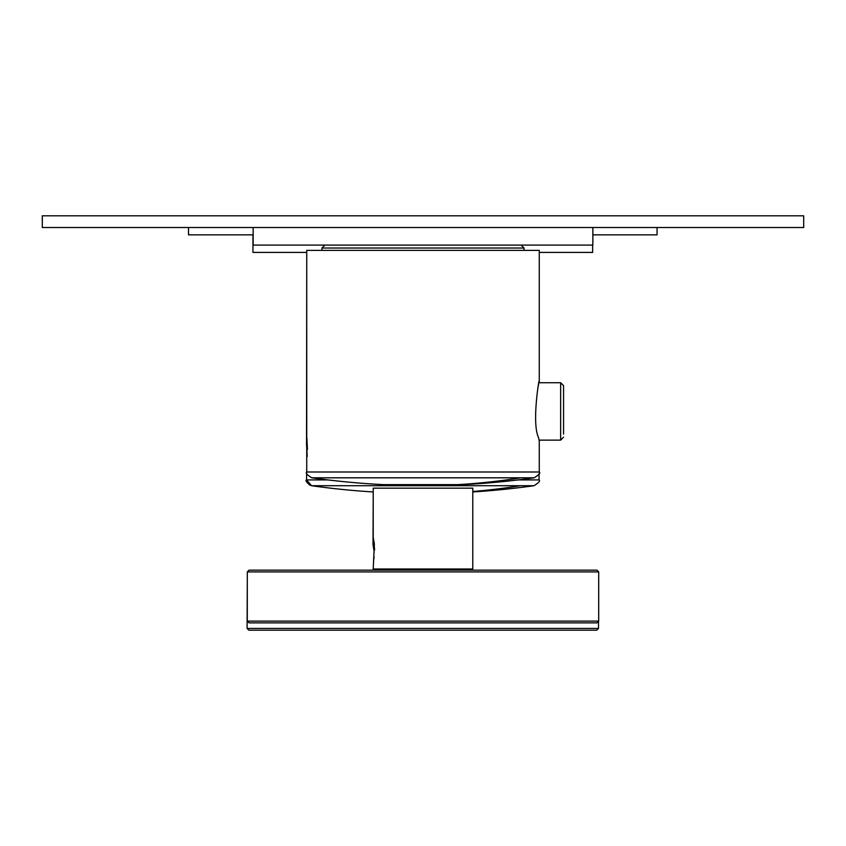 <?xml version="1.0" encoding="UTF-8"?>
<svg xmlns="http://www.w3.org/2000/svg" width="846" height="846" viewBox="0 0 846 846"><rect width="100%" height="100%" fill="white"/><g stroke="black" fill="none" stroke-linecap="round" stroke-linejoin="round"><path stroke-width="1.27" d="M592.856 227.521L592.856 245.097L253.144 245.097L253.144 227.521M757.096 227.521L42.3 227.521L42.3 215.815L803.7 215.815L803.7 227.521L757.096 227.521M457.443 484.642L383.756 484.642A796.541 796.541 0 0 1 311.783 477.81L520.607 477.81A796.541 699.029 90 0 1 457.443 484.642L462.244 484.642A796.541 796.541 0 0 0 534.217 477.81L520.607 477.81M539.262 382.001L539.262 250.363L306.738 250.363L306.738 472.005C305.332 472.903 307.013 474.839 311.783 477.81M539.082 382.73L560.634 382.73L560.634 440.132L539.071 440.132L539.262 440.861L538.405 437.266C530.791 420.726 541.546 365.789 538.405 385.607M306.897 438.45L307.426 449.501M563.563 434.051L563.563 385.66L563.563 434.051M592.644 245.097L592.644 252.415L539.262 252.415M306.738 252.415L252.943 252.415L252.943 234.85M657.067 227.521L657.067 234.85L592.856 234.85M253.144 234.85L188.521 234.85L188.521 227.521M306.738 258.273L306.538 444.816L307.214 456.438M327.91 479.915L306.538 479.915L306.738 467.944M306.696 446.36L307.214 456.449M374.154 551.476L373.012 544.56L374.154 551.476M373.213 568.459L373.012 570.151M373.213 495.481L373.012 544.56M247.296 579.235L247.085 628.43L598.503 628.43L598.503 621.313M598.503 628.43L596.747 630.185L248.84 630.185L247.085 628.43M374.366 544.147L373.213 568.988L472.787 568.988L472.787 488.163L373.213 488.163L373.213 537.231L374.366 544.147M373.52 560.676L374.133 557.08M374.641 549.911L373.213 537.231M598.704 571.917L596.948 570.151L249.052 570.151L247.296 571.917L247.296 621.112L598.704 621.112L598.704 571.917L247.296 571.917M598.704 621.112L596.948 622.868L249.052 622.868L247.296 621.112M521.104 245.097L524.034 248.026L321.966 248.026L324.896 245.097M306.738 472.005L539.262 472.005C540.721 472.829 539.039 474.765 534.217 477.81M472.787 491.949A796.541 796.541 0 0 0 534.016 485.72L520.396 485.72A796.541 699.029 90 0 1 472.787 491.484M520.396 485.72L311.571 485.72A796.541 796.541 0 0 0 373.213 491.97M539.05 473.549L539.05 479.915L518.09 479.915M524.034 248.026L524.034 250.363M321.966 248.026L321.966 250.363M539.262 440.861L539.262 472.005M560.634 382.73L563.563 385.66M560.634 440.132L563.563 437.202M539.05 479.915C540.467 480.814 538.786 482.749 534.016 485.72C538.786 482.728 540.467 480.792 539.05 479.915C540.467 480.792 538.786 482.728 534.016 485.72M306.538 479.915C305.068 480.708 306.749 482.643 311.571 485.72L306.538 479.915L307.606 483.288M308.98 484.673L311.571 485.72M472.576 569.189L472.576 570.151M374.387 570.151L373.213 568.988M471.613 570.151L472.787 568.988"/></g></svg>
